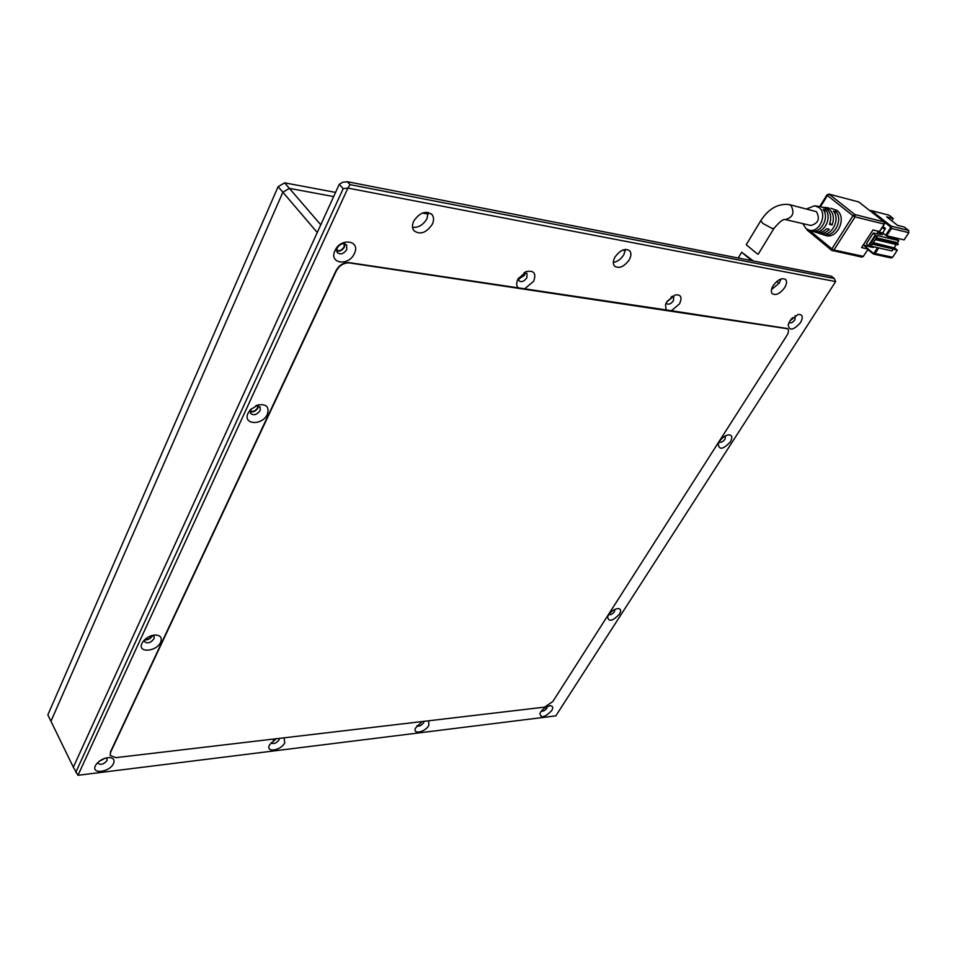 <?xml version="1.0" encoding="UTF-8"?>
<svg xmlns="http://www.w3.org/2000/svg" width="957" height="957" viewBox="0 0 957 957"><rect width="100%" height="100%" fill="white"/><g stroke="black" fill="none" stroke-linecap="round" stroke-linejoin="round"><path stroke-width="1.44" d="M320.774 224.811L289.397 188.373L282.877 192.225L289.397 188.373L333.646 196.58L289.397 188.373L284.624 182.835L335.548 192.405M77.996 775.29L555.814 715.872L835.652 281.573L834.241 278.499L831.549 276.238L347.343 181.71L342.642 182.273L339.257 184.282L73.33 767.215L50.96 721.267L282.877 192.225L317.257 232.491L73.33 767.215L77.996 775.29L347.917 188.098L343.192 188.661L75.794 772.275M422.444 213.028L428.21 214.093L422.444 213.028M622.636 250.124L625.352 250.626L622.636 250.124M278.128 186.663L282.877 192.225L50.96 721.267L47.85 714.879L278.128 186.663L284.624 182.835M751.723 260.663L741.687 252.229L753.326 260.974M820.053 233.664L821.178 234.022C831.226 237.24 840.844 219.476 833.451 211.15L836.011 211.557C843.56 219.99 833.786 238.066 823.57 234.8L821.824 234.166M810.495 230.577L811.548 230.912C820.867 233.891 829.863 217.395 823.116 209.499L825.712 209.918C832.626 217.909 823.475 234.74 813.964 231.702L812.026 231.02M806.775 208.841L814.682 205.755L818.989 207.513C827.913 213.89 819.324 233.388 809.12 230.135L805.926 228.508L802.779 223.603M814.646 231.833L816.381 232.479C820.125 233.257 823.57 231.989 826.728 228.675L829.336 229.357C826.118 232.754 822.613 234.046 818.785 233.257L817.051 232.611M824.192 234.932L825.939 235.566C837.411 239.226 847.065 217.55 837.028 210.444L830.784 208.255M823.977 207.274L829.36 209.2C833.535 213.172 834.432 218.447 832.076 225.015L829.468 224.321C831.765 217.861 830.867 212.681 826.776 208.782L820.723 206.7M789.358 204.595L816.405 211.664C820.221 218.842 818.343 223.448 810.782 225.457L810.184 225.326M784.991 219.5L785.326 219.572C792.922 217.49 794.812 212.789 790.984 205.48L788.735 204.451C777.658 203.566 768.351 208.961 760.827 220.624L746.233 244.741L756.915 253.557L758.195 254.215L773.998 228.364M863.286 244.932L868.226 249.035L863.334 256.356L833.954 250.004L832.506 250.77L831.693 250.387L831.884 248.892L809.12 230.135L811.548 230.912M820.508 206.652L827.446 195.503L852.95 215.756L831.884 248.892L833.954 250.004L855.044 216.892L884.244 224.094L879.435 231.522L872.951 229.967L861.563 247.6L868.059 249.059M882.892 226.426L885.357 228.376L882.139 227.587M828.977 208.052L825.771 207.478M818.941 206.497L815.639 205.911M863.8 245.351L873.119 247.48L873.789 246.822M884.364 222.06L890.369 226.773L890.465 227.898L885.703 235.231L882.809 232.946L885.357 228.376M875.392 239.621L897.51 244.789L898.109 244.25L897.463 242.695L898.814 240.614L896.613 238.879L887.857 236.81L882.354 232.826L878.095 231.809L882.354 234.716L873.286 233.089L866.468 243.628L868.789 246.332L875.631 235.769L873.286 233.089M832.076 225.015L829.875 223.244M824.479 211.892L825.712 209.918M834.839 213.423L836.011 211.557M885.703 235.231L886.708 235.769L891.481 228.448L890.465 227.898M871.827 244.525L870.463 246.619M870.403 246.703L868.789 246.332M870.834 246.152L892.032 250.949L893.324 248.976M898.814 240.614L876.827 235.434L877.33 236.152L875.93 238.197M875.631 235.769L877.246 236.152M893.192 249.179L897.343 250.124L892.654 257.254L873.227 253.115L868.214 249.071L863.429 256.189M890.369 226.773L891.278 226.175L871.54 210.731L888.969 215.169L893.3 218.543L886.661 216.856L897.606 225.385L904.221 227.024L908.624 230.458L891.278 226.175L891.481 228.448L908.827 232.683L904.078 239.896L886.708 235.769M895.226 248.581L897.343 250.124M891.087 257.947L892.654 257.254M908.827 232.683L908.624 230.458M888.969 215.169L871.193 210.54M893.3 218.543L891.685 220.768M889.161 237.109L888.204 236.893M872.437 244.191L894.568 249.263L895.166 248.724L872.844 243.066M872.712 243.15L895.166 248.724M873.107 242.659L895.118 248.162M894.293 247.516L896.266 244.49M547.332 706.469L546.854 708.204C544.964 710.549 543.109 711.518 541.303 711.135M424.011 721.339L423.556 722.846C421.152 725.741 418.951 726.686 416.953 725.693M279.348 738.385L279.001 740C276.154 743.386 273.57 744.331 271.25 742.835L271.154 742.572M106.646 757.824L107.172 760.396C103.87 764.296 100.808 765.253 97.985 763.279L97.865 762.442M795.159 315.714L794.992 319.698C792.803 322.533 790.853 323.49 789.154 322.569L789.035 322.413M792.659 317.616L790.685 319.782M672.58 296.084L673.74 296.658L673.417 300.677C671.001 303.895 668.764 304.9 666.718 303.668L666.275 302.735M671.79 296.574L671.048 298.44L666.718 301.922L675.163 294.959C681.025 294.325 682.473 297.304 679.494 303.895L671.407 310.714L666.084 309.912L665.534 304.553L666.73 301.922M524.113 272.625L526.996 273.463L526.864 277.745C524.161 281.478 521.529 282.494 518.981 280.796L518.491 278.176M525.19 272.566L524.508 275.317L518.419 279.253M337.103 248.054C340.225 243.604 343.407 242.611 346.673 245.076L346.757 249.562C343.635 254 340.441 254.993 337.187 252.516L337.103 248.054M344.963 243.856L344.472 246.918C342.462 250.279 339.843 251.667 336.613 251.081M725.49 436.045L725.035 439.155C722.822 441.931 720.872 442.852 719.209 441.931L719.209 441.931M614.944 609.37L614.478 611.631C612.468 614.119 610.578 615.076 608.831 614.49M255.746 405.792L260.184 407.096L260.148 410.517C256.883 414.871 253.665 415.805 250.483 413.328L250.973 409.118M258.581 405.852L258.127 407.718C256.093 410.996 253.414 412.347 250.076 411.761M152.558 635.376L154.113 636.549L153.981 638.833C150.656 642.925 147.51 643.858 144.531 641.645L144.459 639.91M152.51 635.388L152.319 635.891C150.405 638.833 147.797 640.161 144.495 639.874M413.759 221.055C419.8 212.394 425.925 210.265 432.121 214.691C433.976 217.299 434.023 220.529 432.241 224.381C426.176 233.03 420.051 235.111 413.855 230.625C412.06 228.053 412.024 224.859 413.759 221.055M428.138 212.358L426.93 218.746C423.257 224.943 418.472 227.79 412.539 227.311M614.908 257.182C620.112 250.04 625.053 247.923 629.73 250.818C631.417 253.019 631.261 255.998 629.263 259.766C624.06 266.871 619.119 268.965 614.454 266.046C612.803 263.869 612.958 260.914 614.908 257.182M625.471 249.382L623.856 254.658C621.045 259.168 617.528 261.74 613.305 262.374M773.184 285.605C777.802 279.54 781.941 277.506 785.613 279.516C787.085 281.37 786.762 284.085 784.656 287.662C780.039 293.715 775.912 295.725 772.239 293.691C770.804 291.861 771.115 289.17 773.184 285.605M781.02 278.966L779.321 283.009L771.498 289.6M540.717 711.972C543.552 708.192 546.794 706.122 550.478 705.74C552.967 706.051 553.361 707.69 551.687 710.644C544.964 717.427 541.028 718.444 539.88 713.695L540.717 711.972M428.748 720.777L428.808 725.478C425.052 732.32 412.503 734.832 415.494 728.086L422.121 721.554M284.073 737.823L284.755 742.847C280.784 750.886 265.077 752.956 269.599 744.773L276.25 738.744L273.295 740.598M95.425 765.696L96.143 764.44C99.755 760.002 104.289 757.717 109.744 757.585C113.596 758.111 114.852 760.085 113.512 763.507C109.816 772.287 90.891 774.668 95.425 765.696M789.836 320.99L798.018 314.494C802.648 314.219 803.485 316.934 800.507 322.641C793.305 330.464 789.202 331.158 788.209 324.722L789.836 320.99M518.084 278.906L526.23 271.609C534.018 270.125 536.482 273.355 533.623 281.31L524.699 288.823L518.227 287.854C516.313 285.784 516.206 282.913 517.916 279.205L518.084 278.906M335.034 250.555C340.776 237.228 361.064 240.566 354.353 253.545C348.731 266.62 328.502 263.689 335.034 250.555M719.592 441.285C722.08 437.744 724.975 435.602 728.289 434.873C732.165 434.885 732.847 437.229 730.323 441.931C723.277 449.395 719.245 450.185 718.228 444.299L719.592 441.285M608.604 614.837C611.308 611.14 614.442 609.035 617.995 608.556C620.937 608.796 621.416 610.674 619.454 614.179C612.636 621.177 608.688 622.11 607.587 616.978L608.604 614.837M248.138 413.089L250.303 409.823L257.804 405.014C266.285 403.722 269.491 406.797 267.398 414.237C262.445 425.925 242.288 424.884 248.138 413.089M142.007 643.307L143.06 641.537C146.313 637.565 150.428 635.388 155.369 634.993C160.513 635.304 162.283 637.697 160.668 642.171C156.565 651.944 137.042 653.248 142.007 643.307M105.186 758.195L99.002 761.437M339.257 184.282L343.192 188.661M347.343 181.71L349.987 184.629L347.917 188.098L835.652 281.573M834.241 278.499L349.987 184.629M666.084 309.912L524.699 288.823M787.503 328.538L671.407 310.714M518.227 287.854L349.138 262.625C343.587 262.397 339.245 265.029 336.086 270.52L110.45 751.927L110.33 755.611L115.833 757.645L544.617 707.127L552.847 701.493L786.881 335.464C788.652 332.522 788.951 330.297 787.778 328.789L349.389 262.924C343.838 262.697 339.496 265.328 336.35 270.819L110.617 752.262L110.175 755.288M666.969 301.527L670.761 298.393L671.407 296.837M518.419 278.822L524.161 275.269L524.759 272.554M336.553 250.507C339.556 251.308 342.056 250.088 344.03 246.846L344.4 243.712M250.112 411.259C253.186 412 255.71 410.804 257.696 407.682L258.091 405.72M144.842 639.551C147.833 639.778 150.189 638.558 151.888 635.915L152.043 635.52M776.773 281.466L779.046 283.439M99.432 761.114L104.684 758.363M274.145 739.976L275.341 739.235M760.827 220.624L762.801 223.412L772.239 228.496L774.034 228.304C779.512 221.797 783.269 218.878 785.326 219.572L810.782 225.457M861.755 257.074L863.489 256.344L861.898 257.098L831.693 250.387L807.074 230.003M884.22 221.964L854.84 214.535L829.324 194.307L827.446 195.503L826.968 194.893L828.846 194.08L858.692 201.927L828.977 194.115M884.34 223.938L884.053 221.797L858.848 202.047M854.84 214.535L855.044 216.892L852.95 215.756L854.84 214.535M877.581 247.684L874.219 252.863M873.478 247.289L870.535 246.631M868.609 246.2L863.393 245.016M881.828 228.065L885.404 228.938M878.095 231.809L876.935 233.604M873.227 253.115L873.777 254.143L875.212 253.402L878.765 247.947M870.021 210.779L871.54 210.731L870.655 211.27M891.218 257.971L873.777 254.143L867.867 249.598L873.071 253.761M868.238 245.889L875.069 235.326M897.463 242.695L876.289 237.743M894.939 249.071L872.21 244.143M872.688 243.999L871.767 244.597M875.87 238.269L875.882 239.083L898.109 244.25M898.061 243.688L875.882 239.083M875.834 238.508L877.33 236.152M897.51 243.257L875.978 238.233M897.881 244.597L875.655 239.429L872.449 243.545M741.687 252.229L738.182 258.019M813.964 231.702L816.381 232.479M818.785 233.257L821.178 234.022M823.57 234.8L825.939 235.566M819.718 206.545L826.968 194.893M879.591 231.51L884.412 224.082L884.16 221.857L858.8 201.975M873.119 247.48L863.86 245.387M869.949 210.719L871.061 210.504M870.487 246.691L872.341 244.191L894.568 249.263M872.664 243.341L875.296 239.621L897.51 244.789M431.344 213.866L432.121 214.691M109.11 757.561L109.744 757.585M525.381 271.955L526.23 271.609M256.237 405.577L257.804 405.014M154.448 635.053L155.369 634.993"/></g></svg>

